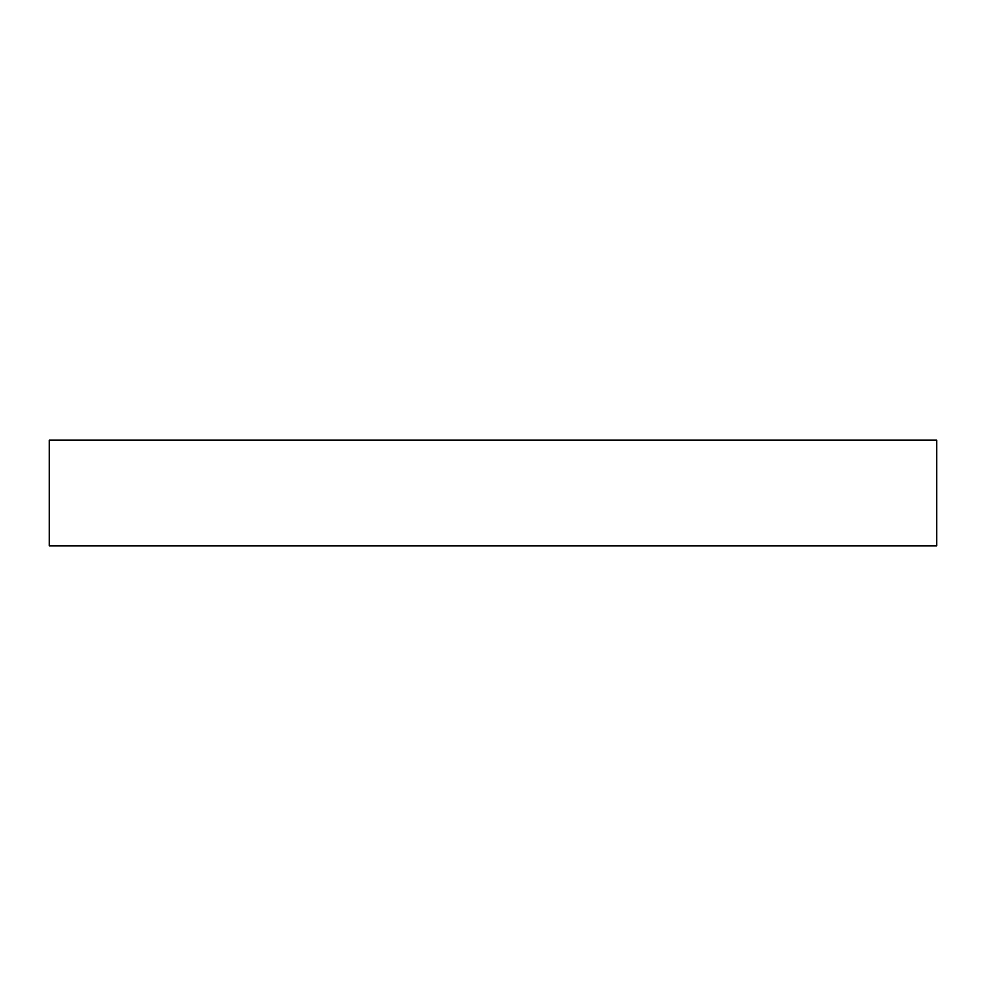 <?xml version="1.0" encoding="UTF-8"?>
<svg xmlns="http://www.w3.org/2000/svg" width="986" height="986" viewBox="0 0 986 986"><rect width="100%" height="100%" fill="white"/><g stroke="black" fill="none" stroke-linecap="round" stroke-linejoin="round"><path stroke-width="1.48" d="M936.7 545.825L49.3 545.825L49.3 440.175L936.7 440.175L936.7 545.825"/></g></svg>
